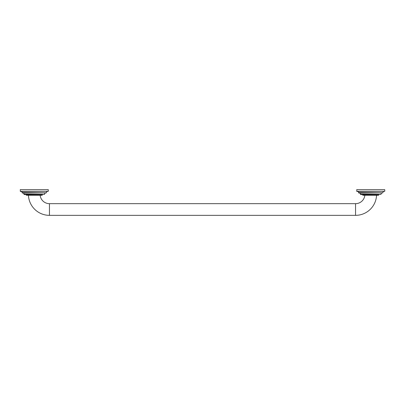 <?xml version="1.0" encoding="UTF-8"?>
<svg xmlns="http://www.w3.org/2000/svg" width="405" height="405" viewBox="0 0 405 405"><rect width="100%" height="100%" fill="white"/><g stroke="black" fill="none" stroke-linecap="round" stroke-linejoin="round"><path stroke-width="0.61" d="M362.551 194.557L362.551 194.694A0.562 0.562 0 0 0 363.113 195.256L378.346 195.256A0.562 0.562 0 0 0 378.908 194.694L378.908 194.557M360.45 194.117L381.014 194.37L360.637 194.557L360.45 194.117A1.104 1.104 0 0 0 359.346 193.013M381.014 194.117A1.104 1.104 0 0 1 382.112 193.013M358.582 192.572L382.882 192.826L358.769 193.013L358.582 192.572A1.104 1.104 0 0 0 357.478 191.474M382.882 192.572A1.104 1.104 0 0 1 383.986 191.474M384.75 191.287L356.896 191.474L356.714 189.651L384.75 189.651L384.75 191.287L356.714 191.287M28.446 195.256A21.03 21.03 0 0 0 49.456 215.349L355.544 215.349A21.03 21.03 0 0 0 376.554 195.256M40.156 195.256A9.345 9.345 0 0 0 49.456 203.669L355.544 203.669A9.345 9.345 0 0 0 364.844 195.256M42.449 194.557L42.449 194.694A0.562 0.562 0 0 1 41.887 195.256L26.654 195.256A0.562 0.562 0 0 1 26.092 194.694L26.092 194.557M23.986 194.117L44.55 194.37L24.173 194.557L23.986 194.117A1.104 1.104 0 0 0 22.888 193.013M44.55 194.117A1.104 1.104 0 0 1 45.654 193.013M22.118 192.572L46.418 192.826L22.305 193.013L22.118 192.572A1.104 1.104 0 0 0 21.014 191.474M46.418 192.572A1.104 1.104 0 0 1 47.522 191.474M48.286 191.287L20.437 191.474L20.25 189.651L48.286 189.651L48.286 191.287L20.25 191.287M381.014 194.37L360.45 194.37M382.882 192.826L358.582 192.826M378.908 194.694L362.551 194.694M355.544 203.669L355.544 215.349M42.449 194.694L26.092 194.694M44.55 194.37L23.986 194.37M46.418 192.826L22.118 192.826M49.456 203.669L49.456 215.349"/></g></svg>
